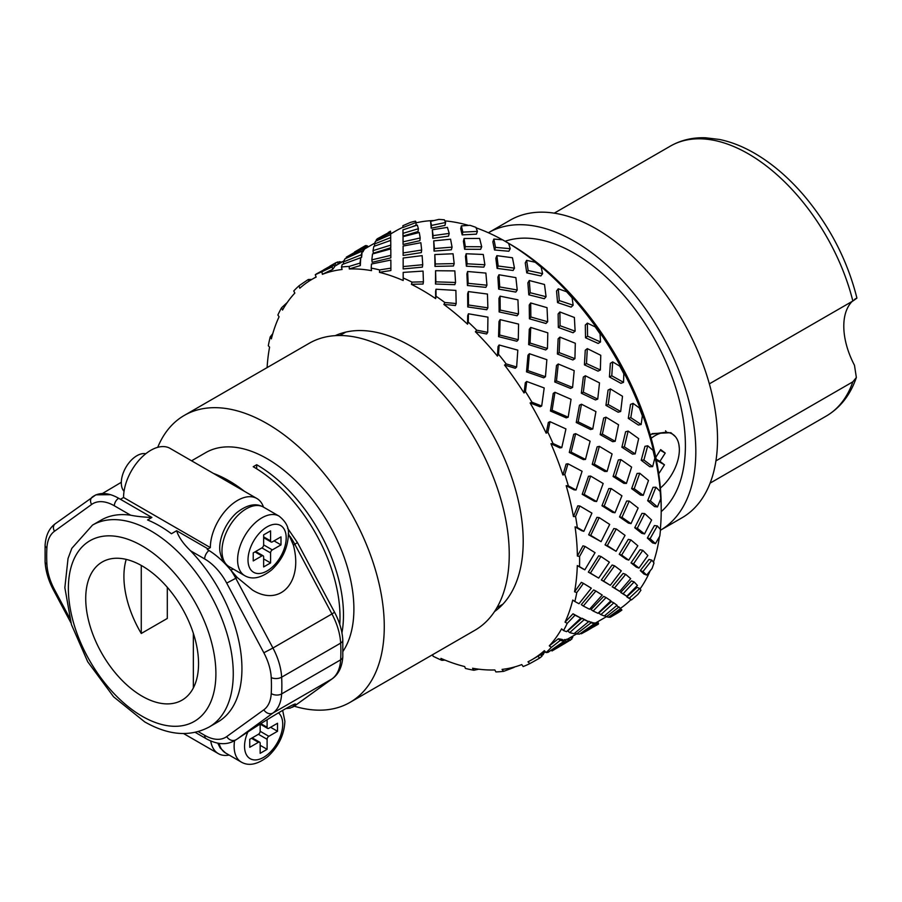 <?xml version="1.0" encoding="UTF-8"?>
<svg xmlns="http://www.w3.org/2000/svg" width="902" height="902" viewBox="0 0 902 902"><rect width="100%" height="100%" fill="white"/><g stroke="black" fill="none" stroke-linecap="round" stroke-linejoin="round"><path stroke-width="1.35" d="M665.552 430.806L666.702 432.385M856.359 377.487C850.406 394.839 840.371 407.704 826.255 416.07A155.866 89.997 -120 0 0 852.841 381.828L856.359 377.487L854.465 365.254A61.37 35.426 60 0 1 852.187 301.403M854.465 299.43C858.185 297.186 857.644 297.716 852.841 301.02A155.866 89.997 -120 0 0 670.389 146.101C680.909 140.103 692.635 137.329 705.567 137.78L719.604 139.483C731.556 141.964 743.586 146.778 755.684 153.926C773.093 164.277 789.374 178.359 804.539 196.185C830.111 226.819 847.564 260.779 856.9 298.043M709.344 383.869L852.841 301.02M852.841 381.828L715.929 460.877M651.165 438.282A34.366 19.844 -60 0 1 663.714 432.52A34.366 19.844 -60 0 1 670.862 475.918A34.366 19.844 -60 0 1 660.377 488.038M658.55 472.592L659.182 473.088L664.458 464.823L659.937 461.35L665.214 453.086L660.692 449.602L655.799 457.28M660.287 450.245L665.214 453.086M656.182 459.174L659.937 461.35M656.385 460.167L664.458 464.823M505.097 241.262A157.095 90.696 60 0 1 652.868 336.198A157.095 90.696 60 0 1 661.2 511.637M650.229 434.967L652.338 433.603L670.874 432.689L675.44 436.703M678.947 444.878L679.319 448.373M145.752 453.762A22.088 12.752 120 0 0 129.64 461.993A22.088 12.752 120 0 0 121.308 482.762A22.088 12.752 120 0 0 124.036 491.364M270.577 540.873L270.577 530.861L263.632 534.863L263.632 544.887A2.458 1.421 -60 0 1 261.896 547.897L253.225 552.903L253.225 560.92L261.896 555.914A2.458 1.421 -60 0 1 263.125 555.79A2.458 1.421 -60 0 1 263.632 556.917L263.632 566.93L270.577 562.927L270.577 552.903A2.458 1.421 -60 0 1 272.314 549.893L280.996 544.887L280.996 536.87L272.314 541.876A2.458 1.421 -60 0 1 271.085 542.001A2.458 1.421 -60 0 1 270.577 540.873L263.632 536.87M274.05 540.873L280.996 544.887M263.632 558.913L270.577 562.927M260.159 724.047L260.159 731.274A2.458 1.421 -60 0 1 258.423 734.284L249.753 739.29L249.753 747.307L258.423 742.301A2.458 1.421 -60 0 1 259.652 742.177A2.458 1.421 -60 0 1 260.159 743.304L260.159 753.328L267.105 749.314L267.105 739.29A2.458 1.421 -60 0 1 268.841 736.291L277.523 731.274L277.523 723.257L268.841 728.275A2.458 1.421 -60 0 1 267.612 728.399A2.458 1.421 -60 0 1 267.105 727.271L267.105 719.706M270.577 727.271L277.523 731.274M260.159 745.311L267.105 749.314M229.142 755.053A38.538 22.246 -60 0 1 218.329 753.632A38.538 22.246 -60 0 1 210.718 740.959M293.364 545.124C303.376 581.846 280.296 607.294 252.571 590.1L237.26 577.505L231.036 570.47A49.091 28.345 60 0 1 235.805 578.351L272.934 648.019L331.947 613.946L294.819 544.278L293.364 545.124L288.324 533.353M198.248 731.612L204.653 735.31A41.729 24.095 -120 0 0 226.706 736.607L263.835 709.806A41.729 24.095 -120 0 0 271.231 693.548A158.324 91.406 -120 0 0 271.231 677.571A41.729 24.095 -120 0 0 263.835 652.766L226.706 583.098A41.729 24.095 -120 0 0 204.653 558.936L190.559 550.795C183.275 543.782 178.63 537.096 176.634 530.737L208.091 548.901A7.363 4.251 120 0 0 207.223 549.476L208.993 550.502C216.705 555.316 224.057 561.98 231.036 570.47M230.641 570.019A42.958 24.805 120 0 0 233.302 569.061M339.761 624.398A122.728 70.863 -120 0 0 253.225 466.729L256.687 464.722L256.687 468.803M292.519 707.191L295.529 704.101C294.853 702.534 261.896 722.276 237.26 738.997L235.264 740.249M271.231 693.548A7.363 4.51 3.2 0 0 281.638 693.909L340.652 659.847A165.686 95.657 -120 0 0 340.652 643.126L281.638 677.188A165.686 95.657 60 0 1 281.638 693.909A49.091 28.345 60 0 1 272.934 713.042L331.947 678.969L294.819 705.77A7.363 5.998 54.2 0 0 295.236 705.499L293.421 706.672A49.091 28.345 -120 0 0 294.819 705.77L290.049 708.149L285.855 708.577M190.559 550.795A116.595 67.312 60 0 1 217.788 722.017L209.117 727.035C189.95 737.137 168.471 735.412 144.681 721.871L113.618 696.829L87.719 661.775L71.438 624.601L64.854 587.687L68.033 558.507L71.822 548.326L92.523 525.088A116.595 67.312 60 0 1 209.117 592.4A116.595 67.312 60 0 1 209.117 727.035M208.091 548.901L210.346 547.593A38.538 22.246 -60 0 1 227.169 508.807A38.538 22.246 -60 0 1 256.867 498.49A38.538 22.246 -60 0 1 263.497 507.138M193.344 633.294L193.344 687.967M92.523 525.088L101.193 520.071A116.595 67.312 60 0 1 130.655 515.211L114.329 505.785A42.958 24.805 -120 0 0 91.632 504.455A6.134 5.006 -125.8 0 1 92.376 496.968A6.134 5.006 -125.8 0 1 92.726 496.743A49.091 28.345 60 0 1 94.124 495.841A49.091 28.345 60 0 1 118.669 498.276L120.44 499.291L123.563 497.487A38.538 22.246 -60 0 1 140.385 458.701A38.538 22.246 -60 0 1 170.083 448.384L256.867 498.49M123.563 497.487L210.346 547.593M191.585 460.798L205.735 452.624A122.728 70.863 60 0 1 319.342 509.044A122.728 70.863 60 0 1 343.008 651.334M213.481 473.437A122.728 70.863 60 0 1 244.352 491.263M256.687 464.722A122.728 70.863 60 0 1 341.937 632.911M157.715 447.336A165.686 95.657 60 0 1 184.267 415.427L309.228 343.279A165.686 95.657 60 0 1 474.926 438.936A165.686 95.657 60 0 1 474.914 630.261L349.953 702.41A165.686 95.657 60 0 1 294.221 706.187M184.267 415.427A165.686 95.657 60 0 1 349.953 511.084A165.686 95.657 60 0 1 349.953 702.41M510.104 220.212A171.82 99.209 60 0 1 681.935 319.421A171.82 99.209 60 0 1 681.935 517.827L660.433 530.241A171.82 99.209 60 0 0 660.14 331.778A171.82 99.209 60 0 0 488.41 232.739L510.104 220.212M142.133 696.209A79.771 46.058 60 0 1 90.02 625.909A79.771 46.058 60 0 1 102.253 561.98A79.771 46.058 60 0 1 182.024 608.038A79.771 46.058 60 0 1 182.024 700.155A79.771 46.058 60 0 1 142.133 696.209M126.212 559.387A79.771 46.058 -120 0 0 141.264 633.475L141.264 565.441M167.298 587.303L167.298 618.445L141.264 633.475M121.308 482.299L102.614 493.405M110.574 494.702L95.883 494.826L55.247 523.769C49.182 528.2 45.799 535.326 45.1 545.135L45.1 561.901C45.641 571.124 48.415 580.493 53.432 589.998L54.503 589.615L69.477 617.701M120.44 499.291L151.897 517.455L147.567 519.958A116.595 67.312 -120 0 1 171.425 533.736L176.634 530.737M151.897 517.455C143.666 517.162 136.585 516.406 130.655 515.211M321.924 271.806A436.726 430.209 70.1 0 1 332.06 266.958L333.988 264.286L334.597 266.755L332.703 269.382A432.002 425.552 -109.9 0 0 322.364 274.332L321.924 271.806A222.14 128.253 -120 0 0 315.26 274.749L316.151 277.083A219.693 126.844 -120 0 0 312.216 279.192A219.693 126.844 -120 0 0 299.78 288.234L299.036 285.799A222.14 128.253 -120 0 0 293.748 290.974L294.841 293.071A219.693 126.844 -120 0 0 282.529 310.051L281.559 307.796A222.14 128.253 -120 0 0 277.872 315.001L279.09 316.771A219.693 126.844 -120 0 0 271.378 338.836L270.239 336.863A222.14 128.253 -120 0 0 268.311 345.759L269.585 347.135A219.693 126.844 -120 0 0 267.736 359.898A219.693 126.844 -120 0 0 267.093 367.61M349.198 266.44A436.726 426.95 26.1 0 1 359.977 263.136L360.744 257.735L360.315 265.583A432.002 422.328 -153.9 0 0 349.311 268.965L349.198 266.44A222.14 128.253 -120 0 0 341.463 267.015L342.095 269.495A219.693 126.844 -120 0 0 322.364 274.332M379.674 269.935A436.726 412.823 7.3 0 1 390.893 268.176L390.87 270.544A432.002 408.358 -172.7 0 0 379.438 272.348L379.674 269.935A222.14 128.253 -120 0 0 371.207 268.12L371.534 270.656A219.693 126.844 -120 0 0 349.311 268.965M412.034 282.134A436.726 388.446 1.2 0 1 423.433 281.852L423.049 284.051A432.002 384.241 -178.8 0 0 411.425 284.355L412.034 282.134A222.14 128.253 -120 0 0 403.194 278.008L403.183 280.499A219.693 126.844 -120 0 0 379.438 272.348M403.183 280.499A432.002 1.691 -89.7 0 0 403.171 274.772L403.183 272.393A436.726 1.703 90.3 0 1 403.194 278.008M444.855 302.52A436.726 354.881 0 0 1 456.175 303.568L455.442 305.519A432.002 351.047 180 0 0 443.885 304.448L444.855 302.52A222.14 128.253 -120 0 0 436.027 296.251L435.655 298.607A219.693 126.844 -120 0 0 411.425 284.355M435.655 298.607A432.002 42.518 -83.2 0 0 435.598 291.436L435.982 289.226A436.726 42.98 96.8 0 1 436.027 296.251M476.696 330.177A436.726 313.603 1 0 1 487.7 332.387L486.618 333.999A432.002 310.209 -179 0 0 475.388 331.756L476.696 330.177A222.14 128.253 -120 0 0 468.273 322.059L467.529 324.179A219.693 126.844 -120 0 0 443.885 304.448M467.529 324.179A432.002 89.197 -77.4 0 0 467.687 315.734L468.42 313.783A436.726 90.177 102.6 0 1 468.273 322.059M506.169 363.912A436.726 266.417 3.3 0 1 516.632 367.035L515.234 368.264A432.002 263.531 -176.7 0 0 504.556 365.073L506.169 363.912A222.14 128.253 -120 0 0 498.513 354.283L497.419 356.098A219.693 126.844 -120 0 0 475.388 331.756M497.419 356.098A432.002 139.686 -72.3 0 0 498.039 346.605L499.122 344.992A436.726 141.219 107.7 0 1 498.513 354.283M531.988 402.247A436.726 215.364 6.5 0 1 541.685 406.013L540.027 406.791A432.002 213.041 -173.5 0 0 530.117 402.968L531.988 402.247A222.14 128.253 -120 0 0 525.438 391.547L524.017 392.968A219.693 126.844 -120 0 0 504.556 365.073M524.017 392.968A432.002 191.788 -68 0 0 525.314 382.707L526.712 381.49A436.726 193.885 112 0 1 525.438 391.547M553.016 443.513A436.726 162.71 10.5 0 1 561.788 447.595L559.917 447.922A432.002 160.939 -169.5 0 0 550.964 443.75L553.016 443.513A222.14 128.253 -120 0 0 547.864 432.193L546.161 433.185A219.693 126.844 -120 0 0 530.117 402.968M546.161 433.185A432.002 243.202 -64.5 0 0 548.337 422.452L549.995 421.662A436.726 245.863 115.5 0 1 547.864 432.193M568.35 485.896A436.726 110.721 15.2 0 1 576.051 489.989L574.033 489.842A432.002 109.525 -164.8 0 0 566.174 485.671L568.35 485.896A222.14 128.253 -120 0 0 564.821 474.452L562.871 474.993A219.693 126.844 -120 0 0 550.964 443.75M562.871 474.993A432.002 291.707 -61.8 0 0 566.084 464.102L567.967 463.775A436.726 294.898 118.2 0 1 564.821 474.452M577.314 527.546A436.726 61.697 20.7 0 1 583.853 531.323L581.767 530.726A432.002 61.02 -159.3 0 0 575.081 526.869L577.314 527.546A222.14 128.253 -120 0 0 575.555 516.485L573.435 516.553A219.693 126.844 -120 0 0 566.174 485.671M573.435 516.553A432.002 335.161 -60.2 0 0 577.799 505.842L579.817 505.988A436.726 338.825 119.8 0 1 575.555 516.485M579.512 566.659A436.726 17.758 26.9 0 1 584.857 569.805L582.771 568.79A432.002 17.566 -153.1 0 0 577.303 565.565L579.512 566.659A222.14 128.253 -120 0 0 579.591 556.455L577.381 556.049A219.693 126.844 -120 0 0 575.081 526.869M577.381 556.049A432.002 371.68 -60.4 0 0 582.963 545.845L585.048 546.443A436.726 375.751 119.6 0 1 579.591 556.455M432.723 654.626L433.05 656.216A222.14 128.253 -120 0 0 441.89 660.343L440.954 658.404A219.693 126.844 -120 0 0 464.688 666.555L465.409 668.427A222.14 128.253 -120 0 0 473.877 670.242L472.592 668.247A219.693 126.844 -120 0 0 494.815 669.949L495.886 671.922A222.14 128.253 -120 0 0 503.62 671.336L502.031 669.408A219.693 126.844 -120 0 0 521.762 664.571L523.16 666.555A222.14 128.253 -120 0 0 529.824 663.601L527.974 661.82A219.693 126.844 -120 0 0 531.909 659.712A219.693 126.844 -120 0 0 544.357 650.669L546.048 652.563A222.14 128.253 -120 0 0 551.336 647.377L549.284 645.832A219.693 126.844 -120 0 0 561.596 628.852L563.524 630.554A222.14 128.253 -120 0 0 567.211 623.361L565.047 622.132A219.693 126.844 -120 0 0 572.747 600.067L574.845 601.499A222.14 128.253 -120 0 0 576.773 592.603L574.551 591.768A219.693 126.844 -120 0 0 576.401 579.005A219.693 126.844 -120 0 0 577.303 565.565M598.68 578.092L588.341 572.105L598.68 555.779L600.957 556.489L590.427 573.12L598.68 578.092L609.391 562.172L600.957 556.489M628.75 560.142L626.18 559.229L619.234 554.268L628.277 539.385L630.881 539.903L621.658 555.091L628.75 560.142L637.827 545.755L630.881 539.903M655.45 543.624L652.586 542.88L647.354 538.032L654.412 525.573L657.321 525.922L650.094 538.674L655.45 543.624L659.802 536.115A222.14 128.253 -120 0 0 660.489 529.542L657.321 525.922M660.32 529.339A219.693 126.844 -120 0 0 661.189 512.764L661.2 512.167A219.693 126.844 -120 0 0 661.2 510.769A219.693 126.844 -120 0 0 658.156 473.685L658.054 473.031A219.693 126.844 -120 0 0 648.47 432.295L648.256 431.618A219.693 126.844 -120 0 0 632.55 390.419L632.246 389.743A219.693 126.844 -120 0 0 611.094 349.886L610.699 349.243A219.693 126.844 -120 0 0 585.026 312.464L584.575 311.889A219.693 126.844 -120 0 0 555.508 279.778L555.012 279.304A219.693 126.844 -120 0 0 523.825 253.282L523.295 252.91A219.693 126.844 -120 0 0 505.853 241.702A219.693 126.844 -120 0 0 505.379 241.432M502.504 239.808A219.693 126.844 -120 0 0 491.353 234.114L490.823 233.866A219.693 126.844 -120 0 0 476.098 227.845M468.488 225.387A219.693 126.844 -120 0 0 459.513 223.11L459.005 223.008A219.693 126.844 -120 0 0 444.9 220.889M433.817 220.562A219.693 126.844 -120 0 0 429.702 220.764L429.239 220.798A219.693 126.844 -120 0 0 416.172 222.839M402.867 227.349L402.811 227.349A219.693 126.844 -120 0 0 396.012 230.822L390.6 233.945M620.553 608.275A219.693 126.844 -120 0 0 630.498 600.101L630.814 599.785A219.693 126.844 -120 0 0 630.938 599.661M640.082 588.871A219.693 126.844 -120 0 0 647.05 577.393L647.275 576.964A219.693 126.844 -120 0 0 650.116 570.898M653.454 562.228A219.693 126.844 -120 0 0 657.434 547.852L657.547 547.322A219.693 126.844 -120 0 0 659.418 536.791M574.551 591.768A432.002 399.665 -63.9 0 0 581.339 582.354L583.425 583.38A436.726 404.04 116.1 0 1 576.773 592.603M565.047 622.132A432.002 417.885 -75.9 0 0 573.007 613.8L580.865 618.107L575.014 615.175A436.726 422.463 104.1 0 1 567.211 623.361M549.284 645.832A432.002 425.552 -109.9 0 0 558.338 638.774L562.25 639.439L564.178 641.13L560.198 640.454A436.726 430.209 70.1 0 1 551.336 647.377M531.909 659.712L537.31 656.588A432.002 422.328 -153.9 0 0 537.964 656.216L545.451 651.898M601.082 541.662L588.656 534.785L596.944 517.331L599.176 517.601L590.742 535.382L601.082 541.662L609.696 524.434L599.176 517.601M616.089 551.302L605.05 544.876L613.834 528.549L616.269 528.955L607.328 545.586L616.089 551.302L625.052 535.36L616.269 528.955M596.617 501.523L594.373 501.241L582.207 494.307L588.499 476.245L590.63 476.053L584.214 494.454L596.617 501.523L603.179 483.506L590.63 476.053M614.995 512.776L612.559 512.37L601.972 505.763L608.771 488.591L611.139 488.534L604.205 506.045L614.995 512.776L621.929 495.807L611.139 488.534M631.017 523.622L628.412 523.104L619.539 516.947L626.664 501.005L629.235 501.084L621.974 517.353L631.017 523.622L638.142 508.018L629.235 501.084M644.535 533.939L641.784 533.308L634.726 527.749L641.953 513.373L644.704 513.588L637.331 528.268L644.535 533.939L651.616 520.014L644.704 513.588M585.488 459.422L583.357 459.603L569.275 452.443L573.717 434.313L575.668 433.659L571.146 452.127L585.488 459.422L590.111 441.179L575.668 433.659M607.102 471.408L604.735 471.464L592.231 464.372L597.147 446.862L599.368 446.343L594.35 464.18L607.102 471.408L612.086 453.943L599.368 446.343M626.428 483.427L623.857 483.337L613.089 476.481L618.344 459.952L620.813 459.569L615.446 476.425L626.428 483.427L631.614 467.089L620.813 459.569M643.261 495.322L640.51 495.097L631.637 488.636L637.071 473.471L639.743 473.246L634.207 488.715L643.261 495.322L648.493 480.462L639.743 473.246M657.468 506.935L654.57 506.586L647.659 500.711L653.048 487.317L655.912 487.227L650.41 500.937L657.468 506.935L660.749 498.761A222.14 128.253 -120 0 0 660.174 491.443L655.912 487.227M568.181 417.198L566.231 417.863L550.434 411.019L553.242 393.385L554.955 392.28L552.103 410.241L568.181 417.198L571.056 399.293L554.955 392.28M592.761 429.014L590.539 429.532L576.254 422.497L579.467 405.201L581.474 404.209L578.205 421.843L592.761 429.014L595.929 411.605L581.474 404.209M615.175 441.303L612.706 441.687L600.168 434.617L603.686 418.021L605.975 417.175L602.378 434.087L615.175 441.303L618.547 424.763L605.975 417.175M635.2 453.898L632.516 454.134L621.895 447.234L625.616 431.776L628.142 431.066L624.353 446.862L635.2 453.898L638.65 438.609L628.142 431.066M652.642 466.638L649.767 466.729L641.209 460.234L644.975 446.332L647.726 445.78L643.893 460.009L652.642 466.638L654.852 458.058A222.14 128.253 -120 0 0 653.025 450.312L647.726 445.78M545.451 376.709L543.737 377.825L526.509 371.849L527.974 355.241L529.395 353.708L527.907 370.632L545.451 376.709L546.86 359.684L529.395 353.708M572.578 387.454L570.571 388.435L554.753 381.974L556.511 365.411L558.259 363.991L556.466 380.87L572.578 387.454L574.191 370.632L558.259 363.991M597.744 399.101L595.467 399.947L581.328 393.193L583.323 377.059L585.364 375.762L583.335 392.201L597.744 399.101L599.503 382.876L585.364 375.762M620.689 411.504L618.152 412.214L605.93 405.37L608.083 390.081L610.406 388.92L608.207 404.524L620.689 411.504L622.504 396.271L610.406 388.92M641.153 424.492L638.39 425.034L628.288 418.37L630.521 404.4L633.103 403.386L630.814 417.671L641.153 424.492L642.359 415.777A222.14 128.253 -120 0 0 639.371 407.941L633.103 403.386M518.278 339.727L516.869 341.249L498.547 336.649L499.02 321.54L500.114 319.646L499.629 335.025L518.278 339.727L518.582 324.089L500.114 319.646M547.458 348.522L545.721 349.942L528.662 344.587L529.282 329.253L530.714 327.437L530.083 343.053L547.458 348.522L547.807 332.827L530.714 327.437M574.924 358.669L572.883 359.966L557.402 354.024L558.135 338.836L559.894 337.123L559.139 352.603L574.924 358.669L575.307 343.267L559.894 337.123M600.371 369.989L598.049 371.15L584.428 364.848L585.263 350.224L587.315 348.623L586.469 363.551L600.371 369.989L600.766 355.298L587.315 348.623M623.53 382.324L620.948 383.339L609.448 376.957L610.35 363.371L612.683 361.894L611.77 375.784L623.53 382.324L623.834 373.766A222.14 128.253 -120 0 0 619.809 366.189L612.683 361.894M487.881 307.841L486.787 309.736L467.755 306.939L467.642 293.77L468.375 291.572L468.488 305L487.881 307.841L487.452 294.052L468.375 291.572M518.492 313.941L517.06 315.756L499.122 311.945L498.975 298.303L500.058 296.16L500.215 310.062L518.492 313.941L517.94 299.825L500.058 296.16M547.683 321.755L545.935 323.48L529.429 318.812L529.237 305.045L530.669 302.959L530.861 316.997L547.683 321.755L547.018 307.661L530.669 302.959M575.126 331.158L573.074 332.759L558.338 327.46L558.135 313.952L559.871 311.957L560.086 325.735L575.126 331.158L574.382 317.481L559.871 311.957M600.518 341.982L598.184 343.448L585.522 337.776L585.319 325.024L587.371 323.13L587.574 336.175L600.518 341.982L600.078 333.875A222.14 128.253 -120 0 0 595.196 326.885L587.371 323.13M455.555 282.473L454.822 284.66L435.486 284.04L435.576 270.724L435.869 281.841L455.555 282.473L454.822 270.893L435.576 270.724M486.945 285.212L485.851 287.366L467.428 285.506L466.898 273.904L467.619 271.502L468.161 283.318L486.945 285.212L485.885 273.08L467.619 271.502M517.229 289.993L515.809 292.079L498.637 289.114L497.893 277.139L498.964 274.76L499.719 286.96L517.229 289.993L515.888 277.636L498.964 274.76M546.071 296.713L544.334 298.709L528.798 294.819L527.884 282.845L529.282 280.511L530.218 292.744L546.071 296.713L544.504 284.491L529.282 280.511M573.142 305.226L571.101 307.12L557.549 302.576L556.545 291.03L558.259 288.775L559.296 300.58L573.142 305.226L572.127 297.84A222.14 128.253 -120 0 0 566.591 291.729L558.259 288.775M422.734 264.726L422.361 267.127L403.16 268.943L403.16 258.006L403.171 266.564L422.734 264.726L422.136 255.627L403.16 258.006M454.18 263.598L453.458 266L434.956 266.394L434.82 254.556L435.316 263.993L454.18 263.598L453.052 253.766L434.82 254.556M484.881 264.76L483.822 267.139L466.379 266.203L465.466 256.348L466.176 253.755L467.101 263.801L484.881 264.76L483.269 254.477L466.176 253.755M514.478 268.153L513.08 270.487L497.092 268.379L495.841 258.254L496.878 255.661L498.163 266L514.478 268.153L512.449 257.746L496.878 255.661M542.598 273.678L540.884 275.933L526.768 272.878L525.257 262.899L526.621 260.34L528.166 270.544L542.598 273.678L541.2 267.229A222.14 128.253 -120 0 0 535.269 262.279L526.621 260.34M390.848 255.367L390.825 257.882L372.176 262.302L371.849 259.855L390.848 255.367L390.814 248.907L372.515 253.969L371.849 259.855M421.662 250.034L420.862 242.717L403.104 246.054L403.138 252.943L421.662 250.034L421.302 252.605L403.126 255.469L403.093 248.704M452.071 247.159L451.361 249.764L434.042 251.106L433.727 240.868L434.403 248.535L452.071 247.159L450.572 239.199L433.727 240.868M481.702 246.742L480.665 249.324L464.62 249.268L463.402 241.262L464.079 238.5L465.319 246.674L481.702 246.742L479.616 238.421L464.079 238.5M510.216 248.693L508.852 251.252L494.499 249.967L492.853 241.826L493.845 239.064L495.536 247.385L510.216 248.693L508.649 243.393A222.14 128.253 -120 0 0 504.117 240.699A222.14 128.253 -120 0 0 502.572 239.819L493.845 239.064M362.209 251.049L345.004 258.795L343.256 261.997L361.285 254.804L362.209 251.049L361.601 257.352L359.21 258.254M390.78 245.118L390.769 247.768L373.327 253.191L373.011 250.643L390.78 245.118L390.735 240.417L373.845 246.381L373.011 250.643M420.208 237.97L419.25 232.49L403.047 236.662L403.081 241.826L420.208 237.97L419.858 240.687L403.07 244.465L403.025 239.402M449.207 233.404L448.531 236.155L432.791 238.342L432.306 229.773L433.14 235.625L449.207 233.404L447.426 227.372L432.306 229.773M477.406 231.386L476.414 234.148L462.174 234.87L460.719 228.77L461.362 225.883L462.85 232.118L477.406 231.386L475.906 227.36A222.14 128.253 -120 0 0 469.953 225.32L461.362 225.883M343.718 261.005L334.507 266.361M363.991 246.968L346.267 257.194L362.908 249.065L363.991 246.968L364.273 249.629L362.333 252.086M390.701 237.587L390.656 234.633L375.457 241.319L374.488 243.957L390.701 237.587L390.69 240.327L388.187 241.251M418.393 228.713L417.31 225.072L402.968 229.863L403.014 233.325L418.393 228.713L418.066 231.543L403.002 236.065L402.957 232.671M445.611 222.501L444.968 225.387L431.19 228.229L430.592 221.362L431.517 225.41L445.611 222.501L444.393 219.84A222.14 128.253 -120 0 0 438.823 219.411L430.592 221.362M374.77 243.089L364.228 249.189M416.217 222.433L415.495 221.159A222.14 128.253 -120 0 0 410.545 222.366L402.878 225.703L402.923 227.541L416.217 222.433L415.901 225.342L412.507 226.582M402.923 227.541L402.878 225.703M563.243 640.319L567.076 639.18L569.061 640.86L566.321 641.221L552.001 650.951M569.658 632.629L567.798 630.96L582.038 618.242L588.611 621.692L584.158 619.685L569.658 632.629L574.01 633.689L588.611 621.692M588.51 621.613L591.915 622.312L594.181 623.812L591.148 622.73L576.446 634.038L579.569 634.083L594.181 623.812M593.121 623.113L595.196 622.932L597.496 624.443L595.884 624.263L581.328 633.779L587.281 630.577M583.301 606.02L581.294 604.633L593.64 589.919L595.872 591.024L583.301 606.02L589.525 609.222L602.254 595.072L595.872 591.024M593.144 611.015L591.024 609.583L603.709 596.369L606.054 597.552L593.144 611.015L597.981 613.315L610.868 600.788L606.054 597.552M600.89 614.6L598.68 613.123L611.387 601.623L613.834 602.874L600.89 614.6L604.329 615.987L617.047 605.265L613.834 602.874M610.327 585.308L601.352 579.997L612.12 565.013L614.555 565.825L603.585 581.102L610.327 585.308L621.309 570.865L614.555 565.825M619.719 591.385L612.176 586.807L623.102 573.424L625.672 574.337L614.521 587.98L619.719 591.385L630.69 578.656L625.672 574.337M626.777 596.267L620.689 592.456L631.468 580.911L634.14 581.914L623.135 593.696L626.777 596.267L637.432 585.443L634.14 581.914M631.479 599.943L626.811 596.887L637.049 587.382L639.8 588.465L629.325 598.184L631.479 599.943L637.827 594.463A222.14 128.253 -120 0 0 640.916 590.201L639.8 588.465M638.966 568.091L636.293 567.087L631.017 562.871L640.059 549.713L642.81 550.344L633.587 563.784L638.966 568.091L647.873 555.531L642.81 550.344M646.655 575.081L643.915 573.999L640.296 570.571L649 559.42L651.864 560.165L642.968 571.564L646.655 575.081L652.045 568.486A222.14 128.253 -120 0 0 653.984 562.949L651.864 560.165M585.026 312.464L584.575 311.889M611.094 349.886L610.699 349.243M632.55 390.419L632.246 389.743M648.47 432.295L648.256 431.618M658.156 473.685L658.054 473.031M661.189 512.764L661.2 512.167M505.853 241.702L509.326 243.709A214.777 124.002 60 0 1 661.2 506.755L661.2 510.769M494.51 611.579A159.553 92.117 -120 0 0 522.472 555.756A159.553 92.117 -120 0 0 462.275 390.465A159.553 92.117 -120 0 0 335.206 335.657M501.038 605.265A159.553 92.117 -120 0 0 502.121 605.005M344.699 332.353A159.553 92.117 -120 0 0 343.944 333.154M544.143 652.642L543.139 654.705L541.347 655.562M543.139 654.705L542.26 653.736M572.871 636.057L572.612 637.579L571.169 638.255M570.301 637.545L571.969 638.92L564.28 643.78M558.191 647.365L569.061 640.86M566.321 641.221L564.393 639.529M570.47 640.285L568.519 638.605M572.612 637.579L571.631 636.778M597.688 621.794L598.195 622.594L597.496 622.91M596.628 622.346L598.533 623.586L598.263 624.229L593.381 626.969M587.315 630.554L597.496 624.443M584.158 619.685L582.038 618.242M575.081 632.843L576.446 634.038M591.148 622.73L588.95 621.252M580.764 633.294L581.328 633.779M595.884 624.263L593.617 622.763M598.263 624.229L595.985 622.741M598.195 622.594L597.248 621.985M610.451 617.193L617.769 612.898A222.14 128.253 -120 0 0 621.884 610.102L621.647 609.583L610.474 617.182M619.065 606.911L606.448 616.72L608.523 617.25L620.745 608.467L616.618 605.648M604.78 615.615L606.448 616.72M609.053 616.889L609.775 617.351M621.647 609.583L620.238 608.85M588.341 572.105L590.427 573.12M601.352 579.997L603.585 581.102M612.176 586.807L614.521 587.98M620.689 592.456L623.135 593.696M626.811 596.887L629.325 598.184M588.656 534.785L590.742 535.382M605.05 544.876L607.328 545.586M619.234 554.268L621.658 555.091M631.017 562.871L633.587 563.784M640.296 570.571L642.968 571.564M582.207 494.307L584.214 494.454M601.972 505.763L604.205 506.045M619.539 516.947L621.974 517.353M634.726 527.749L637.331 528.268M647.354 538.032L650.094 538.674M569.275 452.443L571.146 452.127M592.231 464.372L594.35 464.18M613.089 476.481L615.446 476.425M631.637 488.636L634.207 488.715M647.659 500.711L650.41 500.937M660.174 491.443L660.749 498.761M550.434 411.019L552.103 410.241M576.254 422.497L578.205 421.843M600.168 434.617L602.378 434.087M621.895 447.234L624.353 446.862M641.209 460.234L643.893 460.009M653.025 450.312L654.852 458.058M526.509 371.849L527.907 370.632M554.753 381.974L556.466 380.87M581.328 393.193L583.335 392.201M605.93 405.37L608.207 404.524M628.288 418.37L630.814 417.671M639.371 407.941L642.359 415.777M498.547 336.649L499.629 335.025M528.662 344.587L530.083 343.053M557.402 354.024L559.139 352.603M584.428 364.848L586.469 363.551M609.448 376.957L611.77 375.784M619.809 366.189L623.834 373.766M467.755 306.939L468.488 305M499.122 311.945L500.215 310.062M529.429 318.812L530.861 316.997M558.338 327.46L560.086 325.735M585.522 337.776L587.574 336.175M595.196 326.885L600.078 333.875M435.486 284.04L435.869 281.841M467.428 285.506L468.161 283.318M498.637 289.114L499.719 286.96M528.798 294.819L530.218 292.744M557.549 302.576L559.296 300.58M566.591 291.729L572.127 297.84M403.16 268.943L403.171 266.564M434.956 266.394L435.316 263.993M466.379 266.203L467.101 263.801M497.092 268.379L498.163 266M526.768 272.878L528.166 270.544M535.269 262.279L541.2 267.229M403.126 255.469L403.138 252.943M434.042 251.106L434.403 248.535M464.62 249.268L465.319 246.674M494.499 249.967L495.536 247.385M504.117 240.699L508.649 243.393M343.763 263.88L343.256 261.997M361.285 254.804L361.601 257.352M403.07 244.465L403.081 241.826M432.791 238.342L433.14 235.625M462.174 234.87L462.85 232.118M323.739 269.788L337.607 261.941L338.126 264.241M335.341 263.068L335.95 265.549M346.481 258.085L346.267 257.194M362.908 249.065L363.202 251.692M374.725 246.043L374.488 243.957M403.002 236.065L403.014 233.325M431.19 228.229L431.517 225.41M377.329 238.771L376.258 239.876L390.611 232.896L390.555 231.622L377.329 238.771M354.497 252.03L365.175 245.795L366.043 245.524L366.28 247.982M337.776 262.685L339.242 261.704L341.779 262.076M339.242 261.704L339.626 263.373M364.836 246.02L365.118 248.681M376.371 240.89L376.258 239.876M390.611 232.896L390.6 234.655M382.2 236.053L390.498 231.656M366.122 246.404L367.08 245.75L368.354 246.742M367.08 245.75L367.238 247.43M445.024 660.117A436.726 354.881 0 0 1 441.89 660.343M478.77 669.194A436.726 388.446 1.2 0 1 473.877 670.242M514.23 667.063L514.14 667.356A436.726 412.823 7.3 0 1 503.62 671.336M540.58 654.705L541.967 656.239L539.599 658.099A436.726 426.95 26.1 0 1 538.832 658.55A436.726 426.95 26.1 0 1 529.824 663.601M546.048 652.563A436.726 65.869 49.7 0 0 548.089 652.326L564.178 641.13M563.524 630.554A436.726 47.445 41.5 0 0 566.569 631.659L580.865 618.107M574.845 601.499A436.726 19.156 33.9 0 0 579.005 603.742L591.306 588.183L583.425 583.38M584.857 569.805L595.049 552.678L585.048 546.443M583.853 531.323L591.926 513.125L579.817 505.988M576.051 489.989L582.083 471.261L567.967 463.775M561.788 447.595L565.937 428.924L549.995 421.662M541.685 406.013L544.199 387.95L526.712 381.49M516.632 367.035L517.816 350.145L499.122 344.992M487.7 332.387L487.937 317.143L468.42 313.783M456.175 303.568L455.882 290.399L435.982 289.226M423.433 281.852L423.049 271.085L403.183 272.393M390.893 268.176L390.859 260.035L371.489 264.015A436.726 31.852 83.1 0 0 371.207 268.12M360.744 257.735L342.275 264.455A436.726 56.228 75.2 0 0 341.463 267.015M333.988 264.286L316.692 273.78A436.726 70.356 66.8 0 0 315.26 274.749M299.036 285.799A436.726 422.463 104.1 0 1 308.337 279.485L311.799 279.44M281.559 307.796A436.726 404.04 116.1 0 1 287.231 302.531M270.239 336.863A436.726 375.751 119.6 0 1 272.765 333.717M308.337 279.485L309.003 281.165M332.06 266.958L332.703 269.382M359.977 263.136L360.315 265.583M575.014 615.175L573.007 613.8M560.198 640.454L558.338 638.774M539.599 658.099L537.964 656.216M286.193 537.874A27.004 15.593 120 0 0 257.555 535.314A27.004 15.593 120 0 0 257.555 573.503A27.004 15.593 120 0 0 286.193 537.874M244.713 575.645A34.366 19.844 -60 0 1 244.713 535.968A34.366 19.844 -60 0 1 279.079 516.124C286.182 521.807 289.271 528.053 288.358 534.863C287.727 548.292 282.112 560.018 271.513 570.03C261.118 578.137 252.188 580.02 244.713 575.645L229.097 566.636A34.366 19.844 120 0 1 229.097 526.948A34.366 19.844 120 0 1 263.463 507.104C255.988 502.741 247.058 504.613 236.662 512.731C222.647 525.46 217.844 544.199 220.302 553.253C221.802 559.849 224.745 564.302 229.097 566.636M263.632 544.887L272.314 549.893M261.896 547.897L270.577 552.903M254.962 551.9L261.896 555.914M247.87 731.95A27.004 15.593 120 0 0 257.995 759.608A27.004 15.593 120 0 0 282.732 724.261A27.004 15.593 120 0 0 278.459 712.839M219.163 743.395A34.366 19.844 120 0 0 225.624 753.023L241.24 762.043A34.366 19.844 -60 0 1 234.588 740.643M260.813 723.641L267.105 727.271M260.159 731.274L268.841 736.291M258.423 734.284L267.105 739.29M251.489 738.298L258.423 742.301M263.835 709.806A7.363 5.998 54.2 0 0 272.934 713.042L237.26 738.997M226.706 736.607A7.363 5.998 54.2 0 0 235.805 739.843A49.091 28.345 60 0 1 234.407 740.745C226.255 745.255 216.841 744.567 206.175 738.682L195.238 732.368M237.26 577.505L226.706 583.098M295.236 705.499L332.364 678.699A7.363 5.998 54.2 0 1 331.947 678.969A49.091 28.345 -120 0 0 340.652 659.847A7.363 4.51 3.2 0 0 342.805 656.881L342.805 640.104A7.363 3.98 -3 0 1 340.652 643.126A49.091 28.345 -120 0 0 331.947 613.946L334.552 612.232L297.423 542.564L294.819 544.278A49.091 28.345 -120 0 0 290.049 536.397M263.835 652.766L272.934 648.019A49.091 28.345 60 0 1 281.638 677.188A7.363 3.98 -3 0 1 271.231 677.571M204.653 735.31A7.363 4.251 120 0 0 206.175 738.682M204.653 558.936A7.363 4.251 -60 0 1 208.993 550.502M91.632 504.455L54.503 531.244A42.958 24.805 -120 0 0 46.893 547.988A159.553 92.117 -120 0 0 46.893 564.088A42.958 24.805 -120 0 0 54.503 589.615M142.133 716.244A104.328 60.231 -120 0 0 206.017 625.357A104.328 60.231 -120 0 0 78.249 551.596A104.328 60.231 -120 0 0 142.133 716.244M114.329 505.785A6.134 3.54 -60 0 1 118.669 498.276M54.503 531.244A6.134 5.006 -125.8 0 1 55.247 523.769M46.893 547.988A6.134 3.755 -176.8 0 1 45.1 545.135M46.893 564.088A6.134 3.315 177 0 1 45.1 561.901M710.111 483.134L826.255 416.07M554.234 213.165L670.389 146.101M651.357 434.2L663.714 432.52M496.957 607.621L502.876 604.193M339.862 335.51L345.782 332.094M263.463 507.104L279.079 516.124M263.632 537.705L271.085 542.001M255.672 551.483L263.125 555.79M241.24 762.043C248.715 766.407 257.645 764.535 268.041 756.417C278.65 746.405 284.265 734.69 284.885 721.262L282.664 710.381M217.754 743.158L220.212 748.017L225.624 753.023M260.159 724.092L267.612 728.399M252.199 737.881L259.652 742.177M235.411 740.17L234.407 740.745M293.421 706.672L292.417 707.247M332.364 678.699C338.645 674.076 342.129 666.803 342.805 656.881M342.805 640.104C342.264 630.926 339.513 621.625 334.552 612.232M297.423 542.564L287.603 528.211M183.58 733.563L218.329 753.632M70.886 622.752L53.432 589.998M316.106 276.948L312.216 279.192M606.415 616.697L595.388 623.057M576.423 634.016L567.234 639.315M558.169 647.388L551.979 650.962M336.029 262.617L329.839 266.191M365.141 245.806L360.597 248.433M390.476 231.183L388.311 232.434M539.723 658.032L538.832 658.55"/></g></svg>
